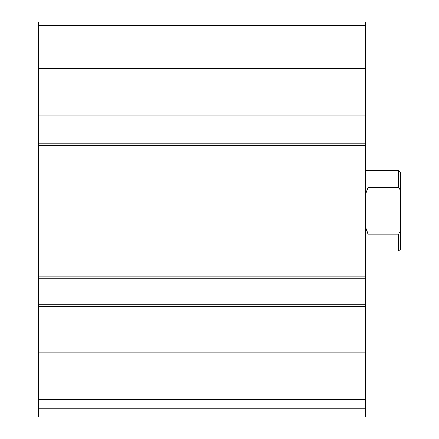 <?xml version="1.0" encoding="UTF-8"?>
<svg xmlns="http://www.w3.org/2000/svg" width="439" height="439" viewBox="0 0 439 439"><rect width="100%" height="100%" fill="white"/><g stroke="black" fill="none" stroke-linecap="round" stroke-linejoin="round"><path stroke-width="0.66" d="M365.462 396L365.462 21.95L38.308 21.95L38.308 399.435L365.462 399.435L365.462 396L38.308 396M365.462 408.243L38.308 408.243L38.308 417.05L365.462 417.05L365.462 399.435M38.308 408.243L38.308 399.435M365.462 117.076L38.308 117.076M365.462 143.246L38.308 143.246M365.462 304.309L38.308 304.309M365.462 278.134L38.308 278.134M400.692 230.513L398.678 234.163L398.678 250.954L400.692 248.946L400.692 172.439L398.678 170.425L365.462 170.425M400.692 190.872L398.678 187.217L398.678 170.425M398.678 234.163L367.975 234.163L367.975 187.217L365.462 194.982M365.462 226.403L367.975 234.163M398.678 187.217L367.975 187.217M365.462 352.879L38.308 352.879M365.462 306.323L38.308 306.323M365.462 276.12L38.308 276.12M365.462 145.26L38.308 145.26M365.462 25.385L38.308 25.385M365.462 68.506L38.308 68.506M365.462 115.062L38.308 115.062M398.678 250.954L365.462 250.954"/></g></svg>
